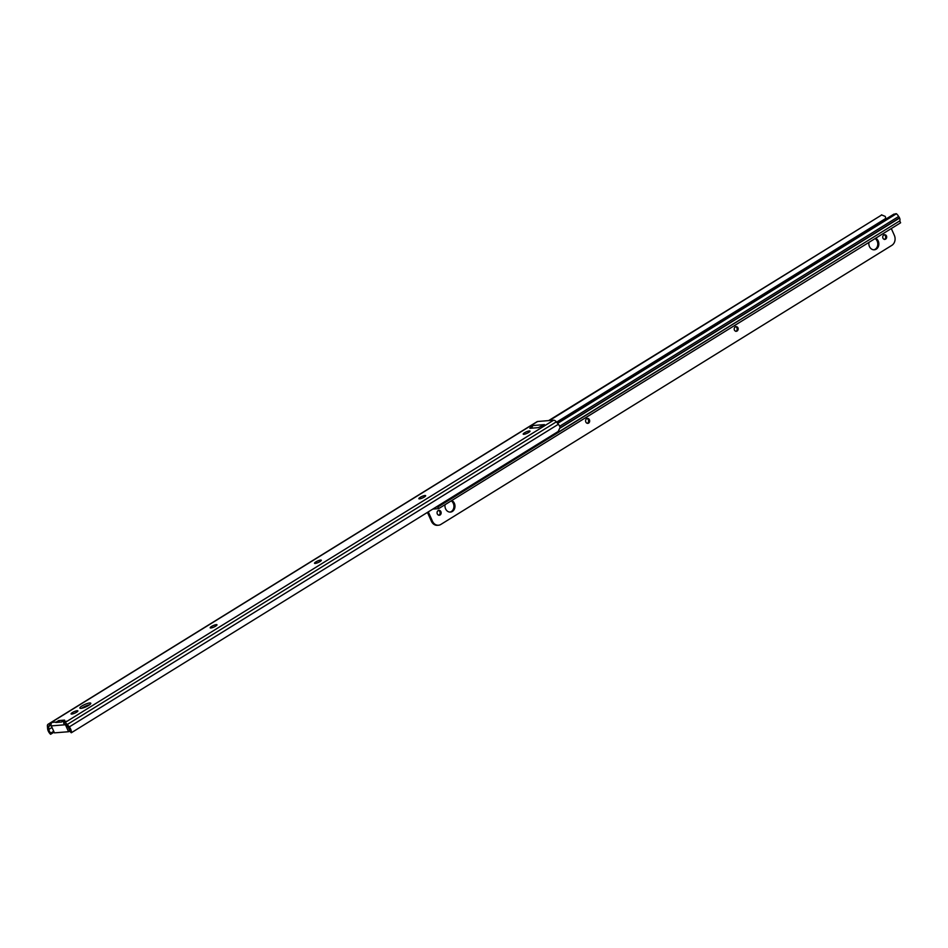<?xml version="1.0" encoding="UTF-8"?>
<svg xmlns="http://www.w3.org/2000/svg" width="948" height="948" viewBox="0 0 948 948"><rect width="100%" height="100%" fill="white"/><g stroke="black" fill="none" stroke-linecap="round" stroke-linejoin="round"><path stroke-width="1.42" d="M537.623 421.493L48.549 724.13A4.029 2.074 -121.7 0 0 48.028 724.296L537.101 421.659A4.029 2.074 58.3 0 1 537.623 421.493L553.596 420.213A4.029 2.074 58.3 0 1 556.346 421.848L558.36 424.266A5.297 2.725 58.3 0 1 560.114 427.394L558.218 431.47L71.313 732.768L70.069 731.607A3.425 1.766 58.3 0 0 68.742 727.815L66.49 725.101A1.493 0.77 58.3 0 0 65.483 724.497L64.346 724.592L63.599 722.921L64.523 722.85A4.029 2.074 -121.7 0 1 67.261 724.485L69.275 726.915A5.297 2.725 58.3 0 1 71.313 732.768M54.095 732.129L50.6 734.297A5.297 2.725 58.3 0 1 47.613 728.645L47.4 726.085A4.029 2.074 -121.7 0 1 48.028 724.296M48.549 724.13L49.462 724.059L50.208 725.718L49.071 725.812A1.493 0.77 58.3 0 0 48.881 725.872A1.493 0.77 58.3 0 0 48.644 726.535L48.881 729.403A3.425 1.766 58.3 0 0 50.813 733.065L50.6 734.297M49.462 724.059L52.176 722.376L56.335 722.044L58.729 720.563L64.559 720.101L62.165 721.582A2.607 2.157 85.4 0 0 61.667 722.009L55.837 722.483A2.607 2.157 85.4 0 1 56.335 722.044M50.208 725.718L51.097 725.173A2.607 2.157 -94.6 0 1 52.176 722.376M62.165 721.582L66.324 721.238L63.599 722.921M76.551 712.232A3.733 0.818 -24 0 0 77.878 710.881A3.733 0.818 -24 0 0 75.828 711.012A3.733 0.818 -24 0 0 72.392 712.564A3.733 0.818 -24 0 0 71.064 713.915A3.733 0.818 -24 0 0 73.103 713.785A3.733 0.818 -24 0 0 76.551 712.232M215.658 626.142A3.733 0.818 -24 0 0 216.985 624.791A3.733 0.818 -24 0 0 214.947 624.922A3.733 0.818 -24 0 0 211.499 626.474A3.733 0.818 -24 0 0 210.172 627.825A3.733 0.818 -24 0 0 212.222 627.695A3.733 0.818 -24 0 0 215.658 626.142M319.997 561.583A3.733 0.818 -24 0 0 321.325 560.232A3.733 0.818 -24 0 0 319.286 560.363A3.733 0.818 -24 0 0 315.838 561.915A3.733 0.818 -24 0 0 314.511 563.266A3.733 0.818 -24 0 0 316.549 563.136A3.733 0.818 -24 0 0 319.997 561.583M424.337 497.013A3.733 0.818 -24 0 0 425.664 495.674A3.733 0.818 -24 0 0 423.626 495.792A3.733 0.818 -24 0 0 420.177 497.356A3.733 0.818 -24 0 0 418.85 498.695A3.733 0.818 -24 0 0 420.888 498.577A3.733 0.818 -24 0 0 424.337 497.013M88.662 705.407A5.961 1.304 -24 0 0 90.783 703.25A5.961 1.304 -24 0 0 87.524 703.452A5.961 1.304 -24 0 0 82.014 705.94A5.961 1.304 -24 0 0 79.893 708.097A5.961 1.304 -24 0 0 83.151 707.895A5.961 1.304 -24 0 0 88.662 705.407M530.809 426.991L533.203 425.51L544.436 424.609L538.346 427.643L529.837 428.318L530.809 426.991L531.342 428.2M528.676 432.454A3.733 0.818 -24 0 0 530.003 431.103A3.733 0.818 -24 0 0 527.953 431.233A3.733 0.818 -24 0 0 524.517 432.786A3.733 0.818 -24 0 0 523.189 434.137A3.733 0.818 -24 0 0 525.228 434.006A3.733 0.818 -24 0 0 528.676 432.454M89.622 704.755A5.961 1.304 -24 0 0 82.749 707.599A5.961 1.304 -24 0 0 81.789 708.239M532.101 428.141A2.607 2.157 -94.6 0 1 533.203 425.51M51.097 725.173A2.607 2.157 85.4 0 0 51.31 725.884L54.427 732.863L68.564 731.726L65.459 724.746A2.607 2.157 85.4 0 1 65.365 724.509M59.451 722.186L58.729 720.563M68.327 727.317L69.915 730.884L68.564 731.726M53.716 731.275L50.813 733.065M461.534 491.301L461.889 491.953L472.756 485.222L472.4 484.582M461.202 491.502L461.889 491.953M539.779 442.882L540.147 443.522L548.299 438.486A3.733 3.188 67.2 0 0 549.556 436.838M539.459 443.083L540.147 443.522M526.744 450.952L527.1 451.592L537.966 444.873L537.611 444.233M513.697 459.022L514.065 459.673L524.931 452.943L524.564 452.303M500.663 467.091L501.018 467.743L511.884 461.012L511.529 460.373M487.616 475.161L487.983 475.813L498.849 469.082L498.482 468.442M474.569 483.231L474.936 483.883L485.803 477.152L485.447 476.512M459.353 492.652L459.721 493.292L451.568 498.34A3.733 3.188 67.2 0 1 449.577 498.695M526.413 451.153L527.1 451.592M513.366 459.223L514.065 459.673M500.331 467.293L501.018 467.743M487.284 475.363L487.983 475.813M474.249 483.433L474.936 483.883M451.011 498.601A3.733 3.188 -112.8 0 1 449.316 498.861M557.625 423.389L896.452 213.727L894.758 214.035L896.452 213.727L897.946 215.362A3.425 1.766 -121.7 0 0 898.657 216.488A3.354 1.73 58.3 0 1 899.486 217.839L899.581 218.052A3.354 1.73 58.3 0 1 899.474 221.05L548.88 438M881.45 214.864L885.183 216.381A5.297 2.725 58.3 0 1 885.716 218.478A1.493 0.77 -121.7 0 0 885.882 219.095M549.425 420.545L881.818 214.9L548.619 420.616M557.223 422.903L895.67 213.727M893.952 214.094L556.986 422.618M438.166 505.77L439.303 505.675A3.354 1.73 -121.7 0 0 439.742 505.533A3.354 1.73 -121.7 0 0 440.263 504.466M899.285 221.168L437.952 506.955L438.699 508.614L432.786 509.088M435.985 507.109L437.952 506.955M899.865 221.121L900.6 222.792L438.699 508.614M428.295 511.873L432.43 521.163A7.454 6.174 85.4 0 0 438.462 525.228A7.454 6.174 85.4 0 0 440.832 524.445L891.867 245.342A7.454 6.174 85.4 0 0 894.343 235.341L891.31 228.539M451.781 500.508A6.043 5.001 -94.6 0 1 454.376 503.352A6.043 5.001 -94.6 0 1 450.454 512.086A6.043 5.001 -94.6 0 1 445.572 508.792A6.043 5.001 -94.6 0 1 445.062 504.668M437.312 513.911A2.465 2.038 -94.6 0 1 440.903 511.683A2.465 2.038 -94.6 0 1 437.312 513.911M585.828 422.002A2.465 2.038 -94.6 0 1 589.419 419.786A2.465 2.038 -94.6 0 1 585.828 422.002M734.404 330.07A2.465 2.038 -94.6 0 1 737.982 327.854A2.465 2.038 -94.6 0 1 734.404 330.07M882.92 238.161A2.465 2.038 -94.6 0 1 886.499 235.945A2.465 2.038 -94.6 0 1 882.92 238.161M875.656 238.221A6.043 5.001 -94.6 0 1 878.239 241.065A6.043 5.001 -94.6 0 1 874.329 249.798A6.043 5.001 -94.6 0 1 869.435 246.504A6.043 5.001 -94.6 0 1 868.937 242.38M451.212 500.864A6.043 5.001 -94.6 0 1 453.334 503.435A6.043 5.001 -94.6 0 1 449.933 512.098M438.462 525.228L437.419 525.311A7.454 6.174 -94.6 0 1 431.399 521.246L427.453 512.394M438.391 510.462A2.465 2.038 -94.6 0 1 438.782 515.214M586.907 418.566A2.465 2.038 -94.6 0 1 587.298 423.306M735.482 326.633A2.465 2.038 -94.6 0 1 735.861 331.373M883.998 234.725A2.465 2.038 -94.6 0 1 884.377 239.465M875.087 238.576A6.043 5.001 -94.6 0 1 877.208 241.148A6.043 5.001 -94.6 0 1 873.807 249.81M553.596 420.213L64.523 722.85M51.31 725.884L65.459 724.746M556.346 421.848L67.261 724.485M558.36 424.266L69.275 726.915M48.644 726.535L49.924 725.741M88.022 705.182L84.242 707.516M52.022 727.46L48.881 729.403M885.716 218.478L556.595 422.144M898.657 216.488L559.652 426.268M899.486 217.839L560.209 427.785M899.581 218.052L560.232 428.034M432.43 521.163L431.399 521.246M539.768 443.64L537.919 444.778M526.721 451.71L524.884 452.848M513.686 459.78L511.837 460.918M500.639 467.85L498.79 468.987M487.604 475.92L485.755 477.057M474.557 483.99L472.708 485.139M461.51 492.059L459.673 493.209M450.774 498.707L439.742 505.533"/></g></svg>
